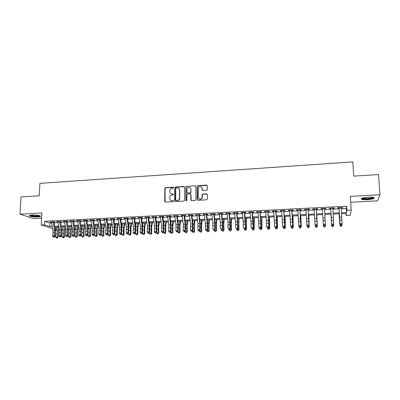 <?xml version="1.0" encoding="UTF-8"?>
<svg xmlns="http://www.w3.org/2000/svg" width="400" height="400" viewBox="0 0 400 400"><rect width="100%" height="100%" fill="white"/><g stroke="black" fill="none" stroke-linecap="round" stroke-linejoin="round"><path stroke-width="0.6" d="M173.555 187.65L173.06 187.175L165.51 187.65L164.81 188.28L164.73 201.43L165.435 202.115L173.025 201.69L173.53 201.15L173.025 200.67L172.04 200.725C170.655 200.66 169.895 199.93 169.765 198.525L169.83 196.895C170.175 195.76 170.915 195.125 172.06 194.98L173.04 194.92L173.54 194.385L173.045 193.905L172.06 193.965C170.675 193.905 169.92 193.18 169.785 191.785L169.85 190.185C170.185 189.045 170.925 188.4 172.075 188.25L173.055 188.185L173.555 187.65M173.475 187.375L165.73 187.815L165.03 188.445L165.14 202.065M173.425 200.845L172.04 200.725M173.45 194.095L172.06 193.965M368.1 197.17C362.83 197.625 360.62 198.315 361.475 199.24C362.53 199.68 364.48 199.835 367.33 199.715C372.585 199.275 374.805 198.585 373.99 197.635C372.935 197.2 370.97 197.045 368.1 197.17M32.195 215.055C29.84 215.22 28.975 215.545 29.61 216.025C31.305 216.71 34.025 217.005 37.765 216.915C40.13 216.76 40.995 216.435 40.365 215.945C38.685 215.26 35.96 214.965 32.195 215.055M206.57 190.255L207.3 189.475L207.26 185.77L206.52 185.08L197.88 185.62L197.21 186.11L197.245 199.6L197.98 200.295L206.665 199.81L207.4 199.025L207.35 194.52L206.605 193.825L202.89 194.04L202.23 194.495L201.98 197.94C200.3 199.665 199.06 199.445 198.255 197.275L198.35 187.79C199.995 185.97 201.245 186.155 202.105 188.34L202.12 189.79L202.86 190.48L206.57 190.255M341.285 208.77L346.36 208.52L346.66 206.24L346.91 210.285L351.205 210.075L350.255 215.36L346.18 215.55L346.465 213.48L341.515 213.71M52.655 228.53L41.275 225L41.88 213.005L20 214.185L21.015 196.915L39.245 195.775L39.89 183.37L352.815 161.91L353.74 176.115L378.495 174.565L380 194.745L350.335 196.345L351.205 210.075M41.275 225L44.52 224.845L49.79 226.5L52.24 226.385M346.66 206.24L44.695 221.3L44.52 224.845M184.615 187.18L183.895 186.5L175.43 187.03L174.74 187.61L174.695 200.865L175.41 201.555L183.92 201.08L184.6 200.56L184.615 187.18M186.6 186.33L195.15 185.795L195.88 186.475L195.96 199.67L195.235 200.45L191.545 200.655L190.815 199.96L190.79 194.605L190.065 193.915L187.635 194.06L186.955 194.58L186.895 200.585L185.91 200.455L185.915 186.865L186.6 186.33L195.15 185.795M350.705 202.225L377.585 200.845L380 194.745M20 214.185L33.52 218.56L41.62 218.145M53.055 222.18L54.91 222.09L54.055 221.8L50.17 221.995L51.44 222.26M59.56 221.86L61.405 221.77L60.565 221.48L56.655 221.675L57.93 221.94M66.1 221.54L67.94 221.45L67.12 221.155L63.18 221.35L64.46 221.62M72.685 221.215L74.515 221.125L73.71 220.83L69.75 221.025L71.035 221.295M79.31 220.89L81.135 220.8L80.35 220.505L76.36 220.7L77.65 220.97M85.98 220.56L87.795 220.47L87.025 220.175L83.015 220.37L84.31 220.64M92.69 220.23L94.495 220.14L93.75 219.84L89.71 220.04L91.01 220.31M99.445 219.895L101.245 219.81L100.515 219.505L96.45 219.71L97.755 219.98M106.245 219.56L108.035 219.475L107.32 219.17L103.23 219.375L104.54 219.645M113.085 219.225L114.865 219.135L114.175 218.83L110.06 219.035L111.37 219.31M119.975 218.885L121.745 218.8L121.075 218.49L116.93 218.695L118.25 218.97M126.905 218.545L128.67 218.46L128.015 218.15L123.845 218.355L125.17 218.63M133.885 218.2L135.635 218.115L135.005 217.805L130.805 218.01L132.135 218.285M140.905 217.855L142.65 217.77L142.04 217.455L137.815 217.665L139.145 217.94M147.975 217.505L149.71 217.42L149.12 217.105L144.865 217.315L146.205 217.595M155.095 217.155L156.815 217.07L156.25 216.755L151.965 216.965L153.31 217.245M162.26 216.805L163.97 216.72L163.425 216.4L159.11 216.61L160.46 216.89M169.47 216.45L171.17 216.365L170.645 216.04L166.305 216.255L167.66 216.535M176.73 216.09L178.42 216.01L177.92 215.685L173.55 215.9L174.91 216.18M184.04 215.73L185.72 215.65L185.24 215.32L180.84 215.54L182.205 215.82M191.395 215.37L193.065 215.285L192.605 214.955L188.18 215.175L189.55 215.46M198.805 215.005L200.465 214.92L200.025 214.59L195.57 214.81L196.945 215.095M206.26 214.635L207.91 214.555L207.495 214.22L203.01 214.445L204.39 214.73M213.77 214.265L215.405 214.185L215.015 213.85L210.5 214.075L211.89 214.36M221.33 213.895L222.955 213.815L222.59 213.475L218.04 213.7L218.42 214.04L219.435 213.99M228.94 213.52L230.555 213.44L230.215 213.1L225.635 213.325L225.99 213.665L227.035 213.615M236.605 213.14L238.205 213.065L237.89 212.72L233.275 212.95L233.61 213.29L234.685 213.235M244.32 212.76L245.91 212.685L245.62 212.34L240.975 212.565L241.28 212.91L242.385 212.86M252.09 212.38L253.67 212.3L253.4 211.955L248.725 212.185L249.005 212.53L250.145 212.475M259.915 211.995L261.48 211.915L261.24 211.565L256.53 211.8L256.785 212.15L257.955 212.09M267.795 211.605L269.345 211.53L269.13 211.175L264.39 211.41L264.62 211.765L265.82 211.705M275.725 211.215L277.265 211.14L277.075 210.785L272.3 211.02L272.505 211.375L273.74 211.315M283.715 210.82L285.24 210.745L285.08 210.39L280.27 210.625L280.45 210.985L281.715 210.92M291.76 210.425L293.275 210.35L293.14 209.99L288.295 210.23L288.445 210.59L289.745 210.525M299.865 210.025L301.36 209.955L301.255 209.59L296.38 209.83L296.5 210.195L297.83 210.125M308.02 209.625L309.505 209.55L309.43 209.185L304.515 209.43L304.615 209.795L305.975 209.725M316.24 209.22L317.71 209.15L317.66 208.78L312.715 209.025L312.78 209.39L314.18 209.32M322.42 208.545L323.29 224.415L325.365 224.325L325.41 225.075L324.525 208.815L325.97 208.74L325.95 208.37L320.97 208.615L321.01 208.985L322.44 208.915M332.85 208.405L334.295 208.33L334.3 207.955L329.285 208.205L329.295 208.58L330.76 208.505L331.63 224.815L331.605 224.06L333.69 223.975L333.71 224.725L333.135 225.5L333.13 225.2L332.295 225.235L332.305 225.535L333.135 225.5M44.695 221.3L49.955 223.02L51.57 222.94M54.085 222.815L58.06 222.62M60.565 222.5L64.59 222.3M67.09 222.18L71.16 221.98M73.65 221.86L77.775 221.655M80.255 221.535L84.43 221.33M86.905 221.21L91.13 221.005M93.595 220.885L97.87 220.675M100.325 220.555L104.655 220.34M107.1 220.225L111.485 220.01M113.92 219.89L118.36 219.67M120.785 219.555L125.28 219.335M127.695 219.215L132.245 218.995M134.65 218.875L139.255 218.65M141.65 218.535L146.31 218.305M148.695 218.19L153.41 217.96M155.785 217.84L160.56 217.61M162.925 217.49L167.76 217.255M170.11 217.14L175.005 216.9M177.345 216.785L182.3 216.545M184.625 216.43L189.64 216.185M191.96 216.07L197.035 215.825M199.34 215.71L204.475 215.46M206.77 215.35L211.97 215.095M214.25 214.98L219.515 214.725M221.78 214.615L227.11 214.355M229.365 214.24L234.76 213.98M237 213.87L242.46 213.6M244.685 213.495L250.215 213.225M252.425 213.115L258.02 212.84M260.22 212.735L265.88 212.455M268.07 212.35L273.8 212.07M275.97 211.965L281.77 211.68M283.93 211.575L289.8 211.285M291.945 211.18L297.885 210.89M300.015 210.785L306.025 210.495M308.14 210.39L314.225 210.09M316.325 209.99L322.485 209.69M324.565 209.585L330.785 209.28M332.89 209.18L339.135 208.875M341.245 207.99L342.675 207.92L342.71 207.54L337.655 207.79L337.64 208.165L339.145 208.095M346.055 213.5L346.18 215.55M56.35 228.86L55.26 228.91M341.47 212.725L346.605 212.485L346.91 210.285M54.75 226.265L58.72 226.08M61.225 225.96L65.24 225.77M67.735 225.655L71.8 225.46M74.29 225.345L78.405 225.15M80.885 225.03L85.05 224.835M87.52 224.72L91.74 224.52M94.2 224.405L98.475 224.2M100.925 224.085L105.25 223.88M107.69 223.765L112.065 223.56M114.5 223.445L118.93 223.235M121.355 223.12L125.84 222.91M128.25 222.795L132.79 222.58M135.195 222.465L139.79 222.25M142.18 222.135L146.835 221.915M149.215 221.805L153.93 221.585M156.295 221.47L161.065 221.245M163.425 221.135L168.25 220.905M170.6 220.795L175.485 220.565M177.82 220.455L182.77 220.22M185.09 220.11L190.1 219.875M192.41 219.765L197.48 219.525M199.78 219.415L204.91 219.175M207.2 219.065L212.39 218.82M214.665 218.715L219.92 218.465M222.185 218.36L227.505 218.11M229.755 218L235.14 217.75M237.375 217.64L242.825 217.385M245.05 217.28L250.565 217.02M252.775 216.915L258.36 216.65M260.555 216.55L266.21 216.28M268.39 216.18L274.11 215.91M276.28 215.805L282.07 215.53M284.22 215.43L290.08 215.155M292.22 215.05L298.15 214.77M300.275 214.67L306.28 214.39M308.39 214.29L314.465 214M316.555 213.905L322.705 213.615M324.785 213.515L330.995 213.22M333.095 213.12L339.325 212.83M55.12 228.175L56.44 228.59M339.37 213.81L333.145 214.105M331.045 214.2L324.84 214.49M322.76 214.59L316.615 214.875M314.525 214.975L308.45 215.26M306.34 215.36L300.34 215.64M298.22 215.74L292.29 216.015M290.15 216.115L284.295 216.39M282.14 216.49L276.355 216.76M274.19 216.86L268.47 217.13M266.29 217.23L260.64 217.495M258.445 217.6L252.865 217.86M250.655 217.965L245.14 218.22M242.915 218.325L237.47 218.58M235.235 218.685L229.85 218.935M227.6 219.045L222.285 219.29M220.02 219.395L214.77 219.645M212.495 219.75L207.305 219.995M205.015 220.1L199.89 220.34M197.59 220.445L192.525 220.685M190.21 220.79L185.21 221.025M182.885 221.135L177.94 221.365M175.605 221.475L170.72 221.705M168.375 221.815L163.55 222.04M161.19 222.15L156.425 222.375M154.055 222.485L149.345 222.705M146.965 222.815L142.315 223.035M139.925 223.145L135.33 223.36M132.93 223.475L128.39 223.685M125.98 223.8L121.495 224.01M119.075 224.12L114.645 224.33M112.21 224.445L107.835 224.645M105.395 224.76L101.075 224.965M98.625 225.08L94.355 225.28M91.895 225.395L87.675 225.59M85.205 225.705L81.04 225.9M78.565 226.015L74.45 226.21M71.96 226.325L67.895 226.515M65.4 226.635L61.385 226.82M58.885 226.94L54.915 227.125M49.955 223.02L49.79 226.5M346.36 208.52L346.605 212.485M51.035 222.28L51.05 221.95M57.505 221.96L57.52 221.63M64.015 221.64L64.03 221.31M70.565 221.32L70.58 220.985M77.16 220.995L77.17 220.66M83.795 220.67L83.805 220.335M90.47 220.34L90.48 220.005M97.19 220.01L97.2 219.67M103.955 219.675L103.965 219.335M110.76 219.34L110.77 219M117.61 219L117.62 218.66M124.51 218.665L124.515 218.32M131.45 218.32L131.455 217.98M138.435 217.975L138.44 217.635M145.47 217.63L145.47 217.285M152.545 217.28L152.55 216.935M159.67 216.93L159.675 216.585M166.845 216.58L166.845 216.23M174.065 216.22L174.065 215.875M181.335 215.865L181.335 215.515M188.65 215.505L188.65 215.15M196.02 215.14L196.015 214.79M203.435 214.775L203.43 214.42M210.9 214.41L210.9 214.055M218.42 214.04L218.415 213.68M225.99 213.665L225.98 213.31M233.61 213.29L233.6 212.93M241.28 212.91L241.275 212.555M249.005 212.53L249 212.17M256.785 212.15L256.775 211.785M264.62 211.765L264.605 211.4M272.505 211.375L272.495 211.01M280.45 210.985L280.435 210.62M288.445 210.59L288.43 210.225M296.5 210.195L296.485 209.825M304.615 209.795L304.595 209.425M312.78 209.39L312.765 209.02M321.01 208.985L320.99 208.615M334.295 208.33L334.27 207.96M342.675 207.92L342.65 207.545M170.745 193.62L172.27 194.125M170.775 200.405L172.255 200.875M184.475 186.755L175.635 187.195L174.945 187.78L175.085 201.495M176.215 187.99L175.715 188.53L175.7 200.01L176.2 200.49L177.245 200.43C178.32 200.31 179.055 199.725 179.44 198.68L179.55 190.105C179.41 188.705 178.645 187.98 177.255 187.925L176.215 187.99M178.865 188.495L179.75 190.27L179.64 198.835C179.255 199.875 178.525 200.46 177.45 200.58L176.405 200.64M195.75 186.07L195.33 185.965M190.64 194.165L190.98 194.765L191.17 200.57M186.79 186.5L186.07 187.27L186.2 200.905M190.77 189.07C189.855 186.845 188.6 186.71 187.005 188.655L186.905 192.35L187.63 193.04L190.06 192.895L190.735 192.39L190.955 189.24L190.255 187.79M187.25 192.95L187.63 193.04M190.955 189.24L190.92 192.55L190.245 193.055L187.82 193.2M201.64 187.11L202.28 188.51L202.425 190.36M198.98 198.755C200.21 199.62 201.265 199.4 202.155 198.095L202.18 197.05M207.215 194.105L203.06 194.205L202.405 194.655L202.35 197.205M207.145 185.385L198.055 185.795L197.39 186.28L197.58 200.2M59.14 228.28L58.185 231.26L58.145 237.02L57.475 238L56.5 238.09L55.71 237.245L55.475 233.12M55.71 237.245L57.315 237.175L57.1 233.745L57.485 230.225L58.535 226.955M55.58 231.625L56.945 227.03M57.14 238.06L57.315 237.175L58.145 237.02M53 221.855L54.6 230.16L54.115 235.87L54.93 236.5L55.455 233.255L55.39 229.58L53.955 222.135M51.385 221.935L52.985 230.235L53.03 232.69L52.5 235.94L54.115 235.87L53.735 236.95L53.09 236.975L54.065 237.2L53.735 236.95M54.065 237.2L54.93 236.5M52.5 235.94L53.09 236.975M39.86 215.725L37.425 216.25C33.64 216.315 31.225 215.995 30.18 215.3M30.825 215.185C32.265 215.705 34.41 215.93 37.265 215.855L39.235 215.555M29.655 215.47L29.675 215.48C31.36 216.165 34.06 216.46 37.775 216.37L40.355 215.94M373.405 197.435C373.71 198.53 364.965 199.485 362.59 198.635L361.965 198.2M362.53 198L362.94 198.18C364.89 198.88 371.935 198.27 372.81 197.315M361.34 198.535L361.845 198.755C364.265 199.61 372.965 198.86 374.08 197.685M65.605 227.72L64.59 230.975L64.56 236.755L63.89 237.735L62.92 237.825L62.135 236.975L61.9 233.1M62.135 236.975L63.745 236.91L63.53 233.465L63.905 229.935L64.93 226.655M62.04 231.08L63.325 226.73M63.565 237.795L63.745 236.91L64.56 236.755M72.11 227.14L71.04 230.685L71.015 236.48L70.03 237.53L69.38 237.555L68.595 236.705L68.37 233.055M68.595 236.705L70.22 236.635L70.005 233.18L70.365 229.645L71.365 226.355M68.535 230.575L69.75 226.43M70.03 237.53L70.22 236.635L71.015 236.48M78.66 226.54L77.525 230.395L77.51 236.21L76.535 237.26L75.88 237.285L75.1 236.435L74.89 233M75.1 236.435L76.735 236.365L76.52 232.9L76.865 229.35L77.835 226.05M75.07 230.095L76.215 226.125M76.535 237.26L76.735 236.365L77.51 236.21M85.245 225.92L84.055 230.105L84.05 235.935L83.08 236.99L82.425 237.015L81.645 236.16L81.445 232.955M81.645 236.16L83.29 236.09L83.075 232.615L83.405 229.055L84.35 225.745M81.64 229.625L82.72 225.825M83.08 236.99L83.29 236.09L84.05 235.935M59.505 221.535L61.08 229.87L60.615 235.595L61.415 236.225L61.92 232.975L61.855 229.285L60.435 221.82M57.875 221.615L59.455 229.94L58.985 235.665L60.615 235.595L60.23 236.675L59.58 236.705L59.9 236.955L60.55 236.925L60.23 236.675M60.55 236.925L61.415 236.225M58.985 235.665L59.58 236.705M66.045 221.21L67.6 229.57L67.15 235.315L67.935 235.95L68.425 232.69L68.355 228.99L66.96 221.495M64.405 221.29L65.965 229.645L65.515 235.385L67.15 235.315L66.765 236.4L66.11 236.43L67.08 236.655L66.765 236.4M67.08 236.655L67.935 235.95M65.515 235.385L66.11 236.43M72.63 220.885L74.165 229.275L73.73 235.035L74.5 235.675L74.975 232.4L74.9 228.69L73.525 221.175M70.98 220.965L72.52 229.35L72.085 235.105L73.73 235.035L73.34 236.125L72.68 236.15L72.99 236.405L73.645 236.38L73.34 236.125M73.645 236.38L74.5 235.675M72.085 235.105L72.68 236.15M79.26 220.555L80.765 228.975L80.355 234.755L81.105 235.395L81.565 232.115L81.49 228.39L80.135 220.85M77.6 220.64L79.11 229.05L78.695 234.825L80.355 234.755L79.96 235.845L79.295 235.875L80.26 236.1L79.96 235.845M80.26 236.1L81.105 235.395M78.695 234.825L79.295 235.875M91.84 225.395L90.625 229.81L90.625 235.66L89.965 236.65L89.01 236.74L88.23 235.885L88.05 232.92M88.23 235.885L89.885 235.815L89.67 232.325L89.99 228.755L90.905 225.44M88.255 229.165L89.265 225.515M89.67 236.715L89.885 235.815L90.625 235.66M85.93 220.23L87.415 228.675L87.02 234.47L87.75 235.115L88.195 231.825L88.115 228.09L86.78 220.52M84.255 220.31L85.745 228.75L85.35 234.545L87.02 234.47L86.62 235.565L85.95 235.595L86.245 235.85L86.91 235.82L86.62 235.565M86.91 235.82L87.75 235.115M85.35 234.545L85.95 235.595M98.415 225.09L97.235 229.515L97.245 235.38L96.59 236.375L95.635 236.465L94.86 235.605L94.69 232.9M94.86 235.605L96.52 235.535L96.305 232.035L96.615 228.455L97.505 225.13M94.91 228.705L95.85 225.21M96.3 236.44L96.52 235.535L97.245 235.38M92.64 219.895L94.1 228.37L93.725 234.185L94.44 234.83L94.87 231.53L94.785 227.785L93.475 220.19M90.96 219.98L92.425 228.445L92.045 234.26L93.725 234.185L93.32 235.285L92.65 235.315L93.61 235.54L93.32 235.285M93.61 235.54L94.44 234.83M92.045 234.26L92.65 235.315M105.03 224.78L103.885 229.215L103.905 235.105L103.25 236.1L102.3 236.19L101.53 235.325L101.38 232.895M101.53 235.325L103.205 235.255L102.985 231.745L103.28 228.155L104.145 224.82M101.605 228.25L102.48 224.9M102.97 236.165L103.205 235.255L103.905 235.105M99.395 219.56L100.83 228.065L100.475 233.9L101.175 234.55L101.585 231.235L101.5 227.48L100.21 219.86M97.705 219.645L99.145 228.145L98.785 233.97L100.475 233.9L100.065 235L99.39 235.03L99.67 235.29L100.345 235.26L100.065 235M100.345 235.26L101.175 234.55M98.785 233.97L99.39 235.03M111.685 224.465L110.58 228.915L110.61 234.82L109.96 235.825L109.01 235.915L108.24 235.045L108.11 232.915M108.24 235.045L109.925 234.975L109.99 227.85L110.825 224.51M108.34 227.795L109.15 224.585M109.685 235.885L109.925 234.975L110.61 234.82M106.195 219.225L107.605 227.76L107.27 233.61L107.95 234.26L108.345 230.94L108.255 227.17L106.985 219.525M104.49 219.31L105.91 227.835L105.565 233.68L107.27 233.61L106.855 234.715L106.175 234.745L106.45 235.005L107.13 234.975L106.855 234.715M107.13 234.975L107.95 234.26M105.565 233.68L106.175 234.745M118.385 224.155L117.32 228.615L117.355 234.54L116.705 235.545L115.765 235.635L114.995 234.765L114.885 232.955M114.995 234.765L116.69 234.69L116.74 227.545L117.545 224.195M115.12 227.33L115.86 224.27M116.44 235.605L116.69 234.69L117.355 234.54M113.04 218.89L114.425 227.45L114.105 233.32L114.77 233.975L115.055 226.86L113.81 219.19M111.325 218.975L112.715 227.525L112.395 233.39L114.105 233.32L113.69 234.43L113.005 234.455L113.27 234.715L113.955 234.69L113.69 234.43M113.955 234.69L114.77 233.975M112.395 233.39L113.005 234.455M125.125 223.84L124.1 228.315L124.145 234.255L123.5 235.26L122.56 235.35L121.795 234.48L121.705 233.02M121.795 234.48L123.5 234.405L123.54 227.24L124.315 223.875M121.94 226.855L122.615 223.955M123.24 235.325L123.5 234.405L124.145 234.255M119.925 218.55L121.29 227.14L120.99 233.025L121.635 233.685L121.895 226.545L120.675 218.85M118.2 218.635L119.57 227.215L119.265 233.1L120.99 233.025L120.57 234.14L119.88 234.17L120.14 234.43L120.825 234.4L120.57 234.14M120.825 234.4L121.635 233.685M119.265 233.1L119.88 234.17M131.91 223.52L130.925 228.005L130.98 233.97L130.335 234.98L129.4 235.07L128.635 234.19L128.57 233.115M128.635 234.19L130.355 234.12L130.375 226.93L131.12 223.56M128.805 226.37L129.415 223.64M130.085 235.04L130.355 234.12L130.98 233.97M126.86 218.205L128.195 226.825L127.915 232.73L128.545 233.39L128.785 226.235L127.585 218.51M125.12 218.29L126.465 226.905L126.18 232.805L127.915 232.73L127.49 233.845L126.795 233.875L127.745 234.11L127.49 233.845M127.745 234.11L128.545 233.39M126.18 232.805L126.795 233.875M138.74 223.2L137.79 227.7L137.86 233.68L137.215 234.695L136.285 234.785L135.525 233.905L135.475 233.115M135.525 233.905L137.255 233.83L137.26 226.62L137.975 223.235M135.71 225.875L136.26 223.315M136.975 234.755L137.255 233.83L137.86 233.68M133.84 217.86L135.15 226.51L134.89 232.435L135.495 233.1L135.72 225.915L134.54 218.17M132.09 217.945L133.405 226.59L133.14 232.51L134.89 232.435L134.46 233.555L133.76 233.585L134.005 233.85L134.705 233.82L134.46 233.555M134.705 233.82L135.495 233.1M133.14 232.51L133.76 233.585M145.61 222.88L144.705 227.39L144.78 233.39L144.14 234.405L143.21 234.495L142.455 233.615L142.41 232.88M142.455 233.615L144.195 233.54L144.19 226.305L144.875 222.915M142.66 225.365L143.145 222.995M143.905 234.465L144.195 233.54L144.78 233.39M140.865 217.515L142.145 226.195L141.91 232.135L142.495 232.8L142.695 225.6L141.545 217.825M139.1 217.6L140.395 226.275L140.15 232.21L141.91 232.135L141.475 233.26L140.77 233.29L141.71 233.525L141.475 233.26M141.71 233.525L142.495 232.8M140.15 232.21L140.77 233.29M152.525 222.555L151.66 227.08L151.75 233.1L151.11 234.115L150.185 234.205L149.43 233.32L149.39 232.645M149.43 233.32L151.185 233.25L151.16 225.99L151.815 222.59M149.655 224.83L150.075 222.67M150.885 234.18L151.185 233.25L151.75 233.1M147.935 217.165L149.19 225.875L148.97 231.835L149.54 232.505L149.72 225.28L148.59 217.475M146.16 217.25L147.425 225.955L147.2 231.91L148.97 231.835L148.535 232.965L147.825 232.995L148.055 233.26L148.765 233.23L148.535 232.965M148.765 233.23L149.54 232.505M147.2 231.91L147.825 232.995M159.49 222.23L158.665 226.765L158.76 232.805L158.125 233.825L157.205 233.915L156.455 233.025L156.415 232.41M156.455 233.025L158.215 232.955L158.18 225.67L158.8 222.26M156.695 224.28L157.05 222.345M157.91 233.885L158.215 232.955L158.76 232.805M155.05 216.815L156.28 225.555L156.085 231.53L156.635 232.205L156.79 224.955L155.685 217.125M153.265 216.9L154.505 225.635L154.3 231.61L156.085 231.53L155.64 232.665L154.93 232.695L155.86 232.93L155.64 232.665M155.86 232.93L156.635 232.205M154.3 231.61L154.93 232.695M166.495 221.9L165.71 226.45L165.82 232.51L165.185 233.535L164.27 233.625L163.49 232.175M163.52 232.73L165.295 232.655L165.245 225.35L165.835 221.935M163.775 223.7L164.07 222.015M164.98 233.595L165.295 232.655L165.82 232.51M162.215 216.46L163.42 225.23L163.24 231.23L163.775 231.905L163.905 224.63L162.825 216.775M160.42 216.545L161.63 225.31L161.45 231.305L163.24 231.23L162.795 232.365L162.075 232.395L162.29 232.665L163.01 232.635L162.795 232.365M163.01 232.635L163.775 231.905M161.45 231.305L162.075 232.395M173.545 221.57L172.805 226.135L172.925 232.21L172.295 233.24L171.38 233.33L170.605 231.94M170.635 232.435L172.42 232.36L172.355 225.03L172.915 221.6M170.905 223.09L171.14 221.685M172.095 233.3L172.42 232.36L172.925 232.21M169.43 216.1L170.605 224.905L170.45 230.92L170.96 231.6L171.07 224.305L170.015 216.42M167.62 216.19L168.8 224.985L168.64 231L170.45 230.92L169.995 232.06L169.275 232.09L169.48 232.36L170.2 232.33L169.995 232.06M170.2 232.33L170.96 231.6M168.64 231L169.275 232.09M180.645 221.24L179.945 225.815L180.075 231.91L179.45 232.94L178.54 233.03L177.77 231.705M177.795 232.135L179.595 232.06L179.51 224.705L180.04 221.27M178.08 222.45L178.255 221.35M179.255 233L179.595 232.06L180.075 231.91M176.69 215.745L177.835 224.575L177.705 230.61L178.195 231.295L178.28 223.975L177.25 216.065M174.87 215.835L176.025 224.66L175.885 230.69L177.705 230.61L177.245 231.755L176.52 231.785L177.445 232.03L177.245 231.755M177.445 232.03L178.195 231.295M175.885 230.69L176.52 231.785M187.785 220.905L187.135 225.495L187.27 231.61L186.65 232.645L185.745 232.735L184.985 231.475M185.005 231.83L186.815 231.755L186.715 224.38L187.21 220.935M185.305 221.775L185.41 221.015M186.465 232.705L186.815 231.755L187.27 231.61M184 215.38L185.115 224.245L185.005 230.3L185.475 230.985L185.54 223.645L184.535 215.705M182.165 215.475L183.29 224.33L183.175 230.38L185.005 230.3L184.545 231.45L183.81 231.48L184 231.755L184.735 231.72L184.545 231.45M184.735 231.72L185.475 230.985M183.175 230.38L183.81 231.48M194.98 220.57L194.37 225.17L194.52 231.305L193.9 232.345L192.995 232.435L192.245 231.24M192.265 231.53L194.085 231.45L193.97 224.055L194.43 220.595M192.57 221.05L192.62 220.68M193.725 232.405L194.085 231.45L194.52 231.305M191.355 215.02L192.445 223.915L192.36 229.99L192.805 230.675L192.845 223.315L191.87 215.345M189.515 215.11L190.61 223.995L190.515 230.065L192.36 229.99L191.89 231.14L191.155 231.17L192.07 231.415L191.89 231.14M192.07 231.415L192.805 230.675M190.515 230.065L191.155 231.17M202.215 220.23L201.655 224.845L201.815 231L201.195 232.04L200.3 232.13L199.555 231.01M199.565 231.22L201.4 231.145L201.27 223.725L201.695 220.255M201.03 232.1L201.4 231.145L201.815 231M198.765 214.655L199.825 223.58L199.76 229.675L200.19 230.365L200.205 222.975L199.25 214.98M196.91 214.745L197.975 223.665L197.905 229.75L199.76 229.675L199.29 230.83L198.545 230.86L198.72 231.135L199.46 231.105L199.29 230.83M199.46 231.105L200.19 230.365M197.905 229.75L198.545 230.86M209.5 219.89L208.985 224.515L209.155 230.69L208.545 231.735L207.65 231.825L206.915 230.78M206.92 230.915L208.765 230.835L208.62 223.39L209.01 219.915M208.385 231.795L209.155 230.69M206.225 214.285L207.255 223.24L207.21 229.355L207.62 230.05L207.61 222.64L206.685 214.615M204.355 214.375L205.39 223.325L205.345 229.435L207.21 229.355L206.735 230.515L205.99 230.545L206.9 230.795L206.735 230.515M206.9 230.795L207.62 230.05M205.345 229.435L205.99 230.545M216.835 219.545L216.365 224.185L216.545 230.38L215.79 231.49L215.05 231.52L214.315 230.48M214.325 230.605L216.185 230.525L216.02 223.055L216.375 219.57M215.79 231.49L216.545 230.38M213.735 213.915L214.735 222.905L214.715 229.035L215.1 229.735L215.065 222.3L214.17 214.245M211.85 214.005L212.86 222.99L212.835 229.115L214.715 229.035L214.23 230.2L213.48 230.23L213.635 230.51L214.385 230.48L214.23 230.2M213.635 230.51L213.48 230.23M214.385 230.48L215.1 229.735M224.22 219.2L223.795 223.855L223.99 230.07L223.245 231.18L222.5 231.21L221.77 230.17M221.775 230.29L223.65 230.215L223.465 222.72L223.785 219.22M223.245 231.18L223.99 230.07M221.295 213.54L222.265 222.56L222.265 228.715L222.63 229.42L222.57 221.955L221.705 213.875M219.4 213.635L220.375 222.645L220.375 228.795L222.265 228.715L221.78 229.885L221.025 229.915L221.925 230.165L221.78 229.885M221.17 230.195L221.025 229.915M221.925 230.165L222.63 229.42M231.655 218.855L231.275 223.52L231.48 229.755L230.75 230.87L230 230.9L229.275 229.855M229.28 229.98L231.165 229.9L230.965 222.38L231.25 218.87M230.75 230.87L231.48 229.755M228.905 213.165L229.845 222.22L229.87 228.39L230.215 229.095L230.13 221.615L229.29 213.505M227 213.26L227.945 222.305L227.965 228.475L229.87 228.39L229.38 229.565L228.62 229.595L229.52 229.845L229.38 229.565M228.755 229.875L228.62 229.595M229.52 229.845L230.215 229.095M239.135 218.505L238.81 223.185L239.02 229.44L238.305 230.555L237.55 230.585L236.825 229.54M236.835 229.66L238.73 229.585L238.765 218.52M238.305 230.555L239.02 229.44M236.57 212.785L237.475 221.87L237.53 228.065L237.85 228.775L237.74 221.265L236.925 213.125M234.65 212.88L235.565 221.96L235.61 228.145L237.53 228.065L237.035 229.24L236.265 229.275L237.16 229.525L237.035 229.24M236.395 229.555L236.265 229.275M237.16 229.525L237.85 228.775M246.67 218.15L246.39 222.845L246.615 229.12L245.91 230.24L245.15 230.27L244.43 229.22M244.44 229.345L246.35 229.265L246.325 218.165M245.91 230.24L246.615 229.12M244.29 212.405L245.535 228.45L245.4 220.915L244.615 212.75M242.355 212.5L243.235 221.61L243.305 227.82L245.24 227.74L244.74 228.92L243.965 228.95L244.085 229.235L244.855 229.2L244.74 228.92M244.085 229.235L243.965 228.95M244.855 229.2L245.535 228.45M254.25 217.795L254.26 228.8L253.57 229.925L252.805 229.955L252.09 228.9M252.095 229.025L254.02 228.945L253.94 217.81M253.57 229.925L254.26 228.8M252.06 212.02L253.275 228.125L253.11 220.565L252.36 212.365M250.11 212.115L250.96 221.26L251.055 227.49L253.005 227.405L252.495 228.59L251.72 228.625L251.83 228.91L252.605 228.875L252.495 228.59M251.83 228.91L251.72 228.625M252.605 228.875L253.275 228.125M261.885 217.44L261.955 228.48L261.28 229.605L260.51 229.635L259.8 228.575M259.805 228.7L261.74 228.62L261.605 217.45M261.28 229.605L261.955 228.48M259.885 211.635L261.07 227.795L260.155 211.985M257.925 211.73L258.74 220.91L258.86 227.16L260.82 227.075L260.31 228.265L259.525 228.295L259.625 228.585L260.41 228.55L260.31 228.265M259.625 228.585L258.86 227.16L259.525 228.295M260.41 228.55L261.07 227.795M269.575 217.08L269.705 228.155L269.125 229.225L268.265 229.315L267.56 228.25M267.565 228.375L269.515 228.295L269.325 217.09M269.045 229.28L269.705 228.155M267.765 211.245L268.915 227.465L268.005 211.595M265.79 211.34L266.72 226.825L268.69 226.74L268.175 227.93L267.385 227.965L267.475 228.255L268.265 228.22L268.175 227.93M267.475 228.255L266.72 226.825L267.385 227.965M268.265 228.22L268.915 227.465M277.31 216.715L277.51 227.825L276.865 228.96L276.08 228.99L275.375 227.915L276.175 227.89L276.095 227.6L275.3 227.635L275.38 227.92L274.63 226.485L276.62 226.4L276.82 227.13L275.91 211.205M275.385 228.05L277.345 227.965L277.1 216.725M276.865 228.96L277.51 227.825M275.7 210.85L276.57 222.825L276.62 226.4L276.095 227.6M273.71 210.95L274.63 226.485L275.3 227.635M276.175 227.89L276.82 227.13M285.105 216.35L285.365 227.495L284.735 228.63L283.945 228.665L283.24 227.455M283.25 227.72L285.23 227.635L284.925 216.36M284.735 228.63L285.365 227.495M283.69 210.455L284.775 226.795L283.87 210.815M281.685 210.555L282.6 226.145L284.6 226.06L284.07 227.265L283.27 227.295L283.345 227.59L284.145 227.555L284.07 227.265M283.345 227.59L282.78 226.875L282.6 226.145L283.27 227.295M284.145 227.555L284.775 226.795M292.95 215.985L293.275 227.165L292.66 228.305L291.865 228.335L291.155 227M291.175 227.385L293.165 227.305L292.8 215.99M292.66 228.305L293.275 227.165M291.735 210.06L292.79 226.455L291.89 210.42M289.72 210.16L290.625 225.805L292.64 225.72L292.105 226.925L291.3 226.96L291.36 227.25L292.165 227.22L292.105 226.925M291.36 227.25L290.625 225.805L291.3 226.96M292.165 227.22L292.79 226.455M300.85 215.615L301.245 226.83L300.64 227.975L299.84 228.005L299.13 226.55M299.155 227.055L301.16 226.97L300.735 215.62M300.64 227.975L301.245 226.83M299.84 209.66L300.86 226.115L299.96 210.02M297.805 209.76L298.705 225.46L300.735 225.375L300.195 226.585L299.38 226.62L299.435 226.915L300.245 226.88L300.195 226.585M299.435 226.915L298.835 226.2L298.705 225.46L299.38 226.62M300.245 226.88L300.86 226.115M308.8 215.245L309.21 226.63L308.725 215.245M307.19 226.715L309.21 226.63L308.675 227.64L307.87 227.675L307.155 226.1M308 209.255L308.985 225.77L308.09 209.62M305.955 209.355L306.84 225.115L308.885 225.03L308.34 226.245L307.52 226.28L307.565 226.575L308.38 226.54L308.34 226.245M307.565 226.575L306.945 225.855L306.84 225.115L307.52 226.28M308.38 226.54L308.985 225.77M316.81 214.87L317.315 226.295L316.77 214.87M315.285 226.38L317.315 226.295L316.77 227.305L315.96 227.34L315.245 225.655M316.22 208.85L317.17 225.425L316.28 209.22M314.16 208.95L315.035 224.765L317.095 224.68L316.545 225.9L315.72 225.935L315.75 226.23L316.575 226.195L316.545 225.9M315.75 226.23L315.115 225.51L315.035 224.765L315.72 225.935M316.575 226.195L317.17 225.425M325.125 219.325L325.475 225.95L325.125 219.325M323.43 226.035L325.475 225.95L324.92 226.965L324.1 227L323.43 226.035L323.385 225.21M324.495 208.44L325.365 224.325L324.805 225.55L323.98 225.585L324 225.885L324.825 225.85L324.805 225.55M324 225.885L323.345 225.165L323.29 224.415L323.98 225.585M324.825 225.85L325.41 225.075M330.96 214.205L331.635 225.695L330.98 214.205M333.695 225.605L333.125 226.625L332.305 226.66L331.635 225.695L333.695 225.605L333.655 224.805M332.83 208.03L333.69 223.975L333.13 225.2M330.745 208.13L331.605 224.06L332.295 225.235M331.63 224.815L332.305 225.535M339.125 213.825L339.9 225.345L339.18 213.82M341.975 225.26L341.39 226.285L340.565 226.32L339.9 225.345L341.975 225.26L341.94 224.555M341.23 207.615L342.07 224.375L341.51 225.15L341.51 224.85L340.67 224.885L340.67 225.185L341.51 225.15M339.125 207.72L339.975 223.705L342.08 223.615L341.51 224.85M340.67 224.885L339.975 223.705L339.975 224.46L339.095 208.095M339.975 224.46L340.67 225.185M55.495 233.815L57.1 233.745M55.885 230.3L57.485 230.225M54.6 230.16L52.985 230.235M54.64 232.62L53.03 232.69M53.045 222.13L51.43 222.21M61.92 233.535L63.53 233.465M62.295 230.01L63.905 229.935M68.38 233.255L70.005 233.18M68.745 229.715L70.365 229.645M74.89 232.97L76.52 232.9M75.235 229.425L76.865 229.35M81.485 232.685L83.075 232.615M81.765 229.13L83.405 229.055M61.08 229.87L59.455 229.94M61.125 232.335L59.5 232.405M59.55 221.81L57.92 221.89M67.6 229.57L65.965 229.645M67.645 232.045L66.015 232.12M66.09 221.49L64.45 221.57M74.165 229.275L72.52 229.35M74.21 231.755L72.565 231.83M72.675 221.165L71.025 221.245M80.765 228.975L79.11 229.05M80.82 231.465L79.16 231.54M79.3 220.84L77.64 220.92M88.12 232.395L89.67 232.325M88.34 228.83L89.99 228.755M87.415 228.675L85.745 228.75M87.465 231.17L85.8 231.245M85.97 220.51L84.3 220.595M94.795 232.105L96.305 232.035M94.955 228.53L96.615 228.455M94.1 228.37L92.425 228.445M94.155 230.875L92.48 230.95M92.68 220.18L91 220.265M101.515 231.81L102.985 231.745M101.61 228.23L103.28 228.155M100.83 228.065L99.145 228.145M100.89 230.58L99.205 230.655M99.435 219.845L97.745 219.93M108.28 231.515L109.71 231.455M108.355 227.925L109.99 227.85M107.605 227.76L105.91 227.835M107.67 230.28L105.97 230.355M106.235 219.51L104.53 219.595M115.085 231.22L116.475 231.16M115.155 227.62L116.74 227.545M114.425 227.45L112.715 227.525M114.49 229.98L112.78 230.055M113.08 219.175L111.365 219.26M121.935 230.92L123.285 230.865M121.995 227.31L123.54 227.24M121.29 227.14L119.57 227.215M121.355 229.675L119.635 229.75M119.965 218.835L118.24 218.92M128.83 230.62L130.14 230.565M128.885 226.995L130.375 226.93M128.195 226.825L126.465 226.905M128.265 229.37L126.535 229.45M126.9 218.495L125.16 218.58M135.77 230.32L137.04 230.265M135.815 226.685L137.26 226.62M135.15 226.51L133.405 226.59M135.22 229.065L133.475 229.14M133.875 218.15L132.125 218.235M142.755 230.015L143.98 229.96M142.79 226.37L144.19 226.305M142.145 226.195L140.395 226.275M142.22 228.755L140.465 228.835M140.9 217.805L139.14 217.89M149.785 229.71L150.97 229.66M149.81 226.05L151.16 225.99M149.19 225.875L147.425 225.955M149.27 228.445L147.5 228.52M147.97 217.455L146.2 217.545M156.86 229.4L158 229.35M156.88 225.73L158.18 225.67M156.28 225.555L154.505 225.635M156.36 228.13L154.585 228.21M155.085 217.105L153.305 217.195M163.985 229.09L165.08 229.045M163.995 225.41L165.245 225.35M163.42 225.23L161.63 225.31M163.5 227.815L161.71 227.895M162.25 216.75L160.455 216.84M171.155 228.78L172.21 228.735M171.155 225.085L172.355 225.03M170.605 224.905L168.8 224.985M170.69 227.5L168.885 227.58M169.465 216.395L167.655 216.485M178.375 228.465L179.38 228.42M178.365 224.76L179.51 224.705M177.835 224.575L176.025 224.66M177.925 227.18L176.11 227.26M176.725 216.04L174.905 216.13M185.64 228.15L186.6 228.105M185.625 224.43L186.715 224.38M185.115 224.245L183.29 224.33M185.21 226.86L183.38 226.94M184.03 215.68L182.2 215.77M192.955 227.83L193.87 227.79M192.93 224.1L193.97 224.055M192.445 223.915L190.61 223.995M192.54 226.535L190.7 226.615M191.39 215.315L189.545 215.405M200.32 227.51L201.185 227.47M200.285 223.77L201.27 223.725M199.825 223.58L197.975 223.665M199.92 226.21L198.07 226.29M198.795 214.95L196.94 215.045M207.735 227.185L208.555 227.15M207.685 223.435L208.62 223.39M207.255 223.24L205.39 223.325M207.355 225.88L205.49 225.965M206.255 214.585L204.385 214.675M215.2 226.86L215.97 226.83M215.14 223.095L216.02 223.055M214.735 222.905L212.86 222.99M214.835 225.55L212.96 225.635M213.765 214.215L211.88 214.305M222.715 226.535L223.435 226.505M222.645 222.755L223.465 222.72M222.265 222.56L220.375 222.645M222.37 225.22L220.48 225.3M221.325 213.84L219.43 213.935M230.28 226.205L230.95 226.175M230.2 222.415L230.965 222.38M229.845 222.22L227.945 222.305M229.955 224.885L228.05 224.97M228.935 213.465L227.025 213.56M237.895 225.875L238.515 225.845M237.81 222.07L238.515 222.04M237.475 221.87L235.565 221.96M237.59 224.545L235.675 224.63M236.6 213.09L234.68 213.185M245.565 225.54L246.135 225.515M245.465 221.725L246.115 221.695M245.16 221.525L243.235 221.61M245.28 224.205L243.35 224.29M244.315 212.71L242.38 212.805M253.29 225.205L253.805 225.18M253.18 221.375L253.77 221.35M252.9 221.175L250.96 221.26M253.02 223.865L251.08 223.95M252.085 212.325L250.14 212.42M261.065 224.865L261.525 224.845M260.945 221.025L261.47 221M260.69 220.82L258.74 220.91M260.815 223.52L258.86 223.61M259.91 211.94L257.95 212.035M268.895 224.525L269.305 224.505M268.76 220.67L269.23 220.65M268.54 220.465L266.57 220.555M268.665 223.175L266.695 223.26M267.79 211.55L265.815 211.65M276.775 224.18L277.13 224.165M276.635 220.315L277.04 220.295M276.44 220.105L274.46 220.195M276.57 222.825L274.585 222.915M275.72 211.16L273.735 211.26M284.715 223.835L285.015 223.82M284.56 219.955L284.905 219.94M284.395 219.745L282.4 219.835M284.525 222.475L282.53 222.565M283.71 210.77L281.71 210.865M292.545 219.595L292.825 219.58M292.405 219.38L290.395 219.475M292.54 222.12L290.53 222.21M291.755 210.37L289.74 210.47M300.475 219.015L298.45 219.11M300.615 221.765L298.59 221.855M299.86 209.97L297.83 210.07M308.6 218.65L306.56 218.74M308.74 221.405L306.705 221.495M308.02 209.57L305.975 209.67M316.78 218.28L314.73 218.37M316.925 221.045L314.875 221.135M316.235 209.165L314.175 209.265M325.02 217.905L322.955 218M325.17 220.68L323.105 220.775M324.515 208.755L322.44 208.86M333.32 217.53L331.24 217.62M333.475 220.315L331.39 220.405M332.85 208.345L330.76 208.45M341.68 217.15L339.58 217.245M341.835 219.945L339.74 220.04M341.245 207.935L339.14 208.035"/></g></svg>
